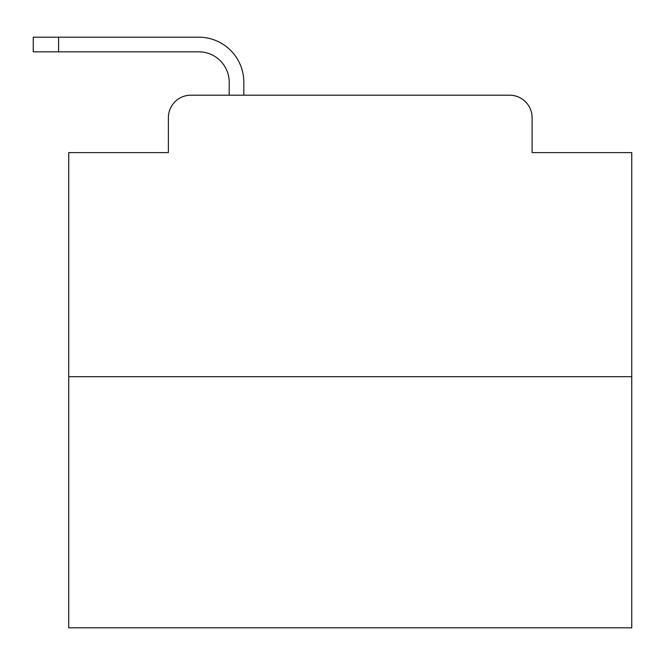 <?xml version="1.0" encoding="UTF-8"?>
<svg xmlns="http://www.w3.org/2000/svg" width="665" height="665" viewBox="0 0 665 665"><rect width="100%" height="100%" fill="white"/><g stroke="black" fill="none" stroke-linecap="round" stroke-linejoin="round"><path stroke-width="1" d="M168.378 117.705L168.378 152.609L168.378 117.705A22.519 22.519 0 0 1 190.897 95.186L229.184 95.186L229.184 82.236A30.407 30.407 0 0 0 198.777 51.828L33.25 51.828L33.25 37.19L198.777 37.19A45.045 45.045 0 0 1 243.822 82.236L243.822 95.186L262.401 95.186M631.75 376.698L68.719 376.698L68.719 627.81L631.75 627.81L631.75 152.609L532.091 152.609L532.091 117.705A22.519 22.519 0 0 0 509.573 95.186L190.897 95.186M68.719 376.698L68.719 152.609L168.378 152.609M438.069 95.186L509.573 95.186M532.091 152.609L532.091 117.705M229.184 82.236A30.407 30.407 0 0 0 198.777 51.828A30.407 30.407 0 0 1 229.184 82.236A30.407 30.407 0 0 0 198.777 51.828A30.407 30.407 0 0 1 229.184 82.236A30.407 30.407 0 0 0 198.777 51.828A30.407 30.407 0 0 1 229.184 82.236A30.407 30.407 0 0 0 198.777 51.828A30.407 30.407 0 0 1 229.184 82.236A30.407 30.407 0 0 0 198.777 51.828A30.407 30.407 0 0 1 229.184 82.236A30.407 30.407 0 0 0 198.777 51.828A30.407 30.407 0 0 1 229.184 82.236A30.407 30.407 0 0 0 198.777 51.828A30.407 30.407 0 0 1 229.184 82.236A30.407 30.407 0 0 0 198.777 51.828A30.407 30.407 0 0 1 229.184 82.236A30.407 30.407 0 0 0 198.777 51.828A30.407 30.407 0 0 1 229.184 82.236A30.407 30.407 0 0 0 198.777 51.828A30.407 30.407 0 0 1 229.184 82.236A30.407 30.407 0 0 0 198.777 51.828A30.407 30.407 0 0 1 229.184 82.236A30.407 30.407 0 0 0 198.777 51.828A30.407 30.407 0 0 1 229.184 82.236A30.407 30.407 0 0 0 198.777 51.828A30.407 30.407 0 0 1 229.184 82.236A30.407 30.407 0 0 0 198.777 51.828A30.407 30.407 0 0 1 229.184 82.236A30.407 30.407 0 0 0 198.777 51.828A30.407 30.407 0 0 1 229.184 82.236A30.407 30.407 0 0 0 198.777 51.828A30.407 30.407 0 0 1 229.184 82.236A30.407 30.407 0 0 0 198.777 51.828A30.407 30.407 0 0 1 229.184 82.236A30.407 30.407 0 0 0 198.777 51.828M58.587 51.828L58.587 37.19L198.777 37.19"/></g></svg>
